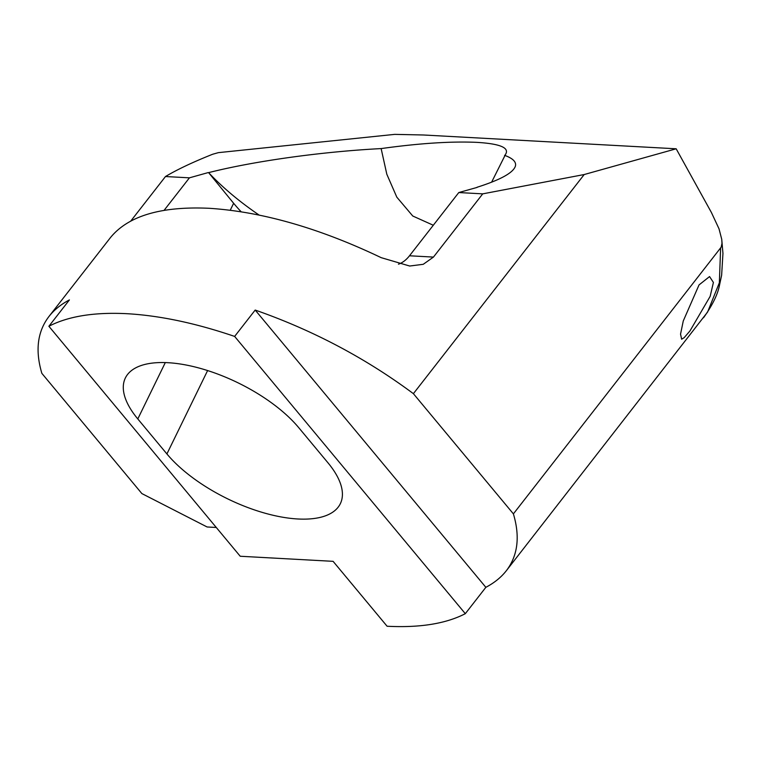 <?xml version="1.0" encoding="UTF-8"?>
<svg xmlns="http://www.w3.org/2000/svg" width="761" height="761" viewBox="0 0 761 761"><rect width="100%" height="100%" fill="white"/><g stroke="black" fill="none" stroke-linecap="round" stroke-linejoin="round"><path stroke-width="1.14" d="M241.123 211.748A173.004 75.406 26 0 1 233.637 203.282L208.6 172.633C222.478 187.425 239.296 201.551 259.044 215.021M208.6 172.633C254.136 161.094 321.494 151.705 381.137 148.585L386.816 174.231L396.814 197.156L412.757 216.01L433.294 225.246M491.606 182.193L506.122 153.218C508.453 147.32 498.778 143.705 477.08 142.374C451.349 141.194 419.368 143.268 381.137 148.585M137.798 418.94A103.41 45.07 -154 0 1 125.365 377.979A103.41 45.07 -154 0 1 167.839 362.693A103.41 45.07 26 0 1 298.797 427.739L327.905 462.726A103.41 45.07 26 0 1 340.338 503.687A103.41 45.07 26 0 1 297.865 518.983A103.41 45.07 26 0 1 166.906 453.937L137.798 418.94L165.308 362.578M699.045 284.909L709.556 276.576L713.409 282.455L710.156 296.371L689.98 330.921L684.158 337.694L681.637 339.206L680.543 334.127L683.264 320.98L699.045 284.909M48.932 316.528L110.554 237.47C128.352 215.82 161.246 206.098 209.246 208.295C262.203 211.748 319.525 228.205 381.194 257.665L409.694 266.027L423.249 264.305L433.447 257.085L482.731 193.855L584.201 174.535L413.394 393.665C365.451 358.031 312.704 330.169 255.182 310.06L234.635 336.419C195.805 323.178 159.953 315.606 127.077 313.703C94.402 312.029 68.328 316.215 48.875 326.269L69.413 299.92C60.899 304.41 54.079 309.946 48.932 316.528C37.432 331.587 35.073 350.536 41.865 373.366L141.869 493.575L207.106 526.973L216.276 527.478M48.875 326.269L240.219 556.253L333.099 561.333L387.102 626.246C419.787 627.92 445.86 623.725 465.313 613.68L485.851 587.321L255.182 310.06M208.114 172.604L189.432 177.836L165.479 176.533C177.208 169.532 192.942 162.103 212.671 154.245L218.359 152.647L394.693 134.374L423.468 134.992L676.177 148.795L711.392 212.471L719.021 228.823L721.742 239.315L721.989 243.358L721.162 247.182L513.399 513.875L413.394 393.665M165.479 176.533L130.844 220.966M676.177 148.795L584.201 174.535M720.619 248.038L719.354 282.778L707.587 312.058L506.341 570.712C501.195 577.295 494.365 582.831 485.851 587.321M513.399 513.875C520.191 536.705 517.841 555.654 506.341 570.712M465.313 613.68L234.635 336.419M398.469 264.191A39.772 24.904 93.1 0 0 409.494 255.782L458.788 192.552L477.08 187.425M189.432 177.836L164.1 210.331M482.731 193.855L458.788 192.552M504.572 155.33C512.828 158.326 516.443 161.903 515.425 166.06C513.361 172.728 500.548 179.805 476.985 187.292M230.25 210.207L233.637 203.282M166.906 453.937L207.61 370.559M409.494 255.782L433.447 257.085M703.516 317.765C712.229 305.551 717.528 294.859 719.402 285.689L721.637 275.206L722.95 253.432L721.742 239.315"/></g></svg>
